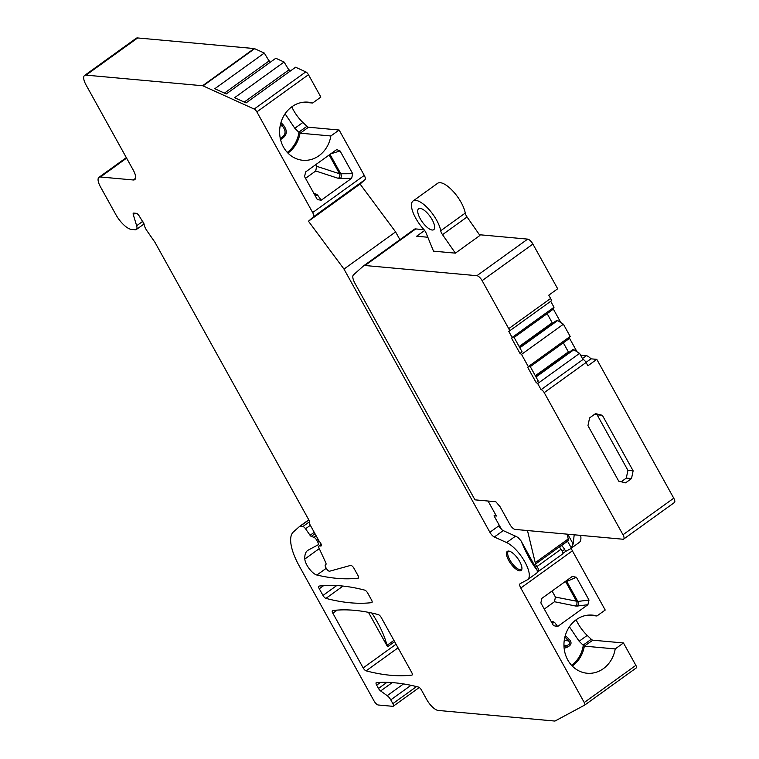 <?xml version="1.0" encoding="UTF-8"?>
<svg xmlns="http://www.w3.org/2000/svg" width="759" height="759" viewBox="0 0 759 759"><rect width="100%" height="100%" fill="white"/><g stroke="black" fill="none" stroke-linecap="round" stroke-linejoin="round"><path stroke-width="1.14" d="M424.044 229.692L415.752 228.933A11.224 4.146 -125.8 0 0 414.405 229.246L363.637 265.821A11.224 4.146 54.2 0 0 363.514 265.916L353.504 274.834A11.224 4.146 54.2 0 0 354.975 283.373L474.973 499.849L495.836 501.746L500.067 506.727L509.906 524.478A5.607 2.078 54.2 0 0 515.114 529.421L622.997 539.232A5.607 2.078 54.2 0 0 623.661 539.08A5.607 2.078 54.2 0 0 622.987 534.763L673.755 498.189A5.607 2.078 -125.8 0 1 674.428 502.505L623.661 539.08M363.637 265.821A11.224 4.146 54.2 0 1 364.984 265.508L476.908 275.697A5.607 2.078 54.2 0 1 482.126 280.64L508.729 328.638A3.368 1.243 54.2 0 1 509.137 331.228A3.368 1.243 54.2 0 1 508.739 331.322L512.126 337.442L511.575 338.22L519.991 353.409L521.518 354.377L528.302 366.616L527.742 367.403L536.158 382.583L537.685 383.551L541.082 389.68A3.368 1.243 54.2 0 1 544.212 392.64L622.987 534.763M527.477 530.541L535.247 562.694A18.52 6.85 54.2 0 1 535.522 564.051A2.808 1.034 -125.8 0 0 536.879 566.622A3.928 1.452 54.2 0 1 538.529 571.328A3.928 1.452 54.2 0 1 537.695 571.356M501.604 529.488L494.033 515.826L496.377 516.035L488.065 501.035M529.099 555.455A11.224 4.146 -125.8 0 0 528.292 553.994M521.841 569.241A11.224 4.146 54.2 0 1 521.604 569.459A11.224 4.146 54.2 0 1 520.257 569.762A11.224 4.146 54.2 0 1 510.693 561.337A11.224 4.146 54.2 0 1 508.483 551.243A11.224 4.146 54.2 0 1 508.758 551.081M494.033 515.826L495.627 514.678M538.529 571.328L562.637 553.956A3.928 1.452 -125.8 0 0 560.996 549.25A2.808 1.034 54.2 0 1 559.687 546.916L568.567 540.512A2.808 1.034 54.2 0 1 568.519 540.275A18.52 6.85 -125.8 0 0 568.244 538.918L567.096 534.146M580.398 354.88A11.224 4.146 -125.8 0 0 581.944 355.326L586.375 355.734A7.856 2.903 54.2 0 1 590.938 358.827L596.802 359.358L673.755 498.189M553.074 308.59L560.816 322.566M569.241 337.764L576.992 351.74M479.422 234.73L527.676 239.123A5.607 2.078 -125.8 0 1 532.894 244.066L557.675 288.771L548.785 295.175L550.617 298.467A3.368 1.243 -125.8 0 1 551.025 301.057L509.137 331.228M596.802 359.358L587.921 365.762L586.09 362.47A3.368 1.243 -125.8 0 0 582.969 359.5L541.082 389.68M618.746 481.187L625.587 482.847L631.507 478.578L633.129 470.827L602.352 415.296L595.511 413.636L589.591 417.905L587.969 425.657L618.746 481.187M621.194 481.775L626.298 478.104L627.921 470.352L597.143 414.822L594.695 414.224M602.352 415.296L597.143 414.822M633.129 470.827L627.921 470.352M631.507 478.578L626.298 478.104M582.969 359.5L579.572 353.381L537.685 383.551M536.015 376.986L573.842 349.738L579.572 353.381M527.742 367.403L529.858 365.876L538.273 381.056L536.158 382.583M535.683 376.379L572.798 349.643L573.842 349.738M568.757 352.546A2.808 1.034 54.2 0 1 568.368 351.92L563.33 342.821M530.275 366.625L568.102 339.377L570.18 336.446L528.302 366.616M570.18 336.446L563.396 324.207L521.518 354.377M519.839 347.802L557.666 320.554L563.396 324.207M511.575 338.22L513.691 336.702L522.107 351.882L519.991 353.409M519.507 347.205L556.622 320.459L557.666 320.554M552.59 323.372A2.808 1.034 54.2 0 1 552.191 322.746L547.154 313.647M514.109 337.451L551.926 310.203L554.013 307.272L512.126 337.442M550.692 301.295L554.013 307.272M424.642 230.47L416.653 236.229L427.839 237.244M413.067 200.993A22.447 8.302 54.2 0 0 423.617 229.199A5.607 2.078 -125.8 0 1 426.169 233.174L433.503 251.153L455.391 253.145L479.925 235.461L467.051 216.979A5.607 2.078 54.2 0 1 465.248 213.08A22.447 8.302 -125.8 0 0 455.144 193.659A22.447 8.302 -125.8 0 0 440.286 182.701A22.447 8.302 -125.8 0 0 437.601 183.308L413.067 200.993A22.447 8.302 54.2 0 1 415.752 200.376A22.447 8.302 54.2 0 1 428.759 209.209A22.447 8.302 54.2 0 1 440.704 230.755A5.607 2.078 -125.8 0 0 442.516 234.664L455.391 253.145M420.192 208.383A12.903 4.772 -125.8 0 0 418.645 208.734A12.903 4.772 -125.8 0 0 421.198 220.338A12.903 4.772 -125.8 0 0 432.184 230.024A12.903 4.772 -125.8 0 0 433.731 229.673A12.903 4.772 -125.8 0 0 431.178 218.07A12.903 4.772 -125.8 0 0 420.192 208.383M590.938 358.827L586.033 362.366M300.061 526.281L302.869 526.537A3.368 1.243 54.2 0 1 305.535 528.767L310.07 535.304A1.679 0.626 -125.8 0 0 311.256 536.385L313.884 537.296A3.368 1.243 54.2 0 1 316.721 540.199L317.803 542.163A3.368 1.243 54.2 0 1 318.211 544.753A3.368 1.243 54.2 0 1 318.163 544.782L308.23 550.114A39.278 14.525 -125.8 0 0 307.623 550.493A39.278 14.525 -125.8 0 0 304.814 559.041A11.224 4.146 -125.8 0 0 309.217 568.681A11.224 4.146 -125.8 0 0 316.901 575.037A448.939 165.993 -125.8 0 0 358.115 578.168A3.368 1.243 -125.8 0 0 358.362 578.073A3.368 1.243 -125.8 0 0 357.954 575.483L353.998 568.349A3.368 1.243 -125.8 0 0 350.62 565.408L329.615 571.204A3.368 1.243 54.2 0 1 326.237 568.263L325.791 567.457A3.368 1.243 54.2 0 1 325.383 564.867A3.368 1.243 54.2 0 1 325.412 564.848L325.801 564.611A3.368 1.243 -125.8 0 0 325.829 564.592A3.368 1.243 -125.8 0 0 325.677 562.495L319.036 548.093A3.368 1.243 54.2 0 1 318.884 545.996A3.368 1.243 54.2 0 1 319.283 545.901L320.744 546.034A3.368 1.243 -125.8 0 0 321.152 545.949A3.368 1.243 -125.8 0 0 319.264 541.395L309.89 524.497A3.368 1.243 54.2 0 1 309.321 522.116A3.368 1.243 -125.8 0 0 308.742 519.744L155.206 242.757A3.368 1.243 -125.8 0 0 154.751 242.017L147.037 230.897A8.975 3.321 54.2 0 1 144.087 223.99L138.935 215.547A3.368 1.243 -125.8 0 0 136.269 213.317L133.774 213.089A3.368 1.243 -125.8 0 0 133.366 213.184A3.368 1.243 -125.8 0 0 133.261 214.588L136.639 225.755A8.975 3.321 54.2 0 1 136.345 229.512A8.975 3.321 54.2 0 1 135.273 229.759L131.487 229.417A16.831 6.224 54.2 0 1 115.842 214.588L100.454 186.818A12.343 4.563 54.2 0 1 98.964 177.321A12.343 4.563 54.2 0 1 100.444 176.989L133.271 179.978A12.343 4.563 -125.8 0 0 134.751 179.636A12.343 4.563 -125.8 0 0 133.271 170.139L86.052 84.961A12.343 4.563 54.2 0 1 84.572 75.473A12.343 4.563 54.2 0 1 86.042 75.132L202.577 85.739A3.368 1.243 54.2 0 1 203.032 85.871L254.189 109.059A3.368 1.243 54.2 0 1 256.855 111.886L312.661 212.567A5.607 2.078 54.2 0 1 313.401 216.827L308.467 221.23L343.988 269.084L489.887 532.277A5.607 2.078 -125.8 0 0 494.337 537.002L506.623 542.571A23.007 8.51 54.2 0 1 524.611 561.461A23.007 8.51 54.2 0 1 527.638 579.629A23.007 8.51 54.2 0 1 527.287 579.848L520.2 583.652A5.607 2.078 -125.8 0 0 520.105 583.709A5.607 2.078 -125.8 0 0 520.788 588.026L584.25 702.521A3.368 1.243 54.2 0 1 584.658 705.111A3.368 1.243 54.2 0 1 584.601 705.139L555.085 720.993A3.368 1.243 54.2 0 1 554.734 721.05L438.209 710.443A12.343 4.563 54.2 0 1 426.738 699.57L421.435 690.007A3.368 1.243 -125.8 0 0 418.484 687.075A448.939 165.993 -125.8 0 0 377.716 682.55L376.673 682.455A3.368 1.243 -125.8 0 0 376.265 682.55A3.368 1.243 -125.8 0 0 376.673 685.14L378.504 688.441A3.368 1.243 -125.8 0 0 380.638 690.956L387.213 695.68A5.607 2.078 54.2 0 1 390.781 699.874L392.868 703.64A3.368 1.243 54.2 0 1 393.266 706.231A3.368 1.243 54.2 0 1 392.868 706.325L378.276 704.997A4.488 1.66 54.2 0 1 374.102 701.041L299.293 566.072A44.895 16.603 54.2 0 1 293.401 531.945L299.625 526.404A3.368 1.243 54.2 0 1 299.653 526.376A3.368 1.243 54.2 0 1 300.061 526.281L308.856 519.943M366.113 670.852A448.939 165.993 -125.8 0 0 411.852 675.112A3.368 1.243 -125.8 0 0 412.099 675.026A3.368 1.243 -125.8 0 0 411.691 672.436L381.255 617.532A3.368 1.243 -125.8 0 0 378.314 614.6A448.939 165.993 -125.8 0 0 332.689 610.549A3.368 1.243 -125.8 0 0 332.442 610.634A3.368 1.243 -125.8 0 0 332.85 613.225L363.172 667.92A3.368 1.243 -125.8 0 0 366.113 670.852L398.058 647.835M519.668 570.844A11.783 4.355 -125.8 0 0 521.082 570.521A11.783 4.355 -125.8 0 0 518.748 559.924A11.783 4.355 -125.8 0 0 508.71 551.072A11.783 4.355 -125.8 0 0 507.306 551.395A11.783 4.355 -125.8 0 0 509.631 561.992A11.783 4.355 -125.8 0 0 519.668 570.844M367.698 593.064L371.521 599.961A3.368 1.243 -125.8 0 1 371.919 602.551A3.368 1.243 -125.8 0 1 371.682 602.637A448.939 165.993 -125.8 0 1 325.943 598.377A3.368 1.243 -125.8 0 1 322.992 595.445L319.283 588.756A3.368 1.243 -125.8 0 1 318.884 586.166A3.368 1.243 -125.8 0 1 319.122 586.071A448.939 165.993 -125.8 0 1 364.747 590.132A3.368 1.243 -125.8 0 1 367.698 593.064M584.705 705.073L636.213 667.958A3.368 1.243 -125.8 0 0 636.27 667.929A3.368 1.243 -125.8 0 0 635.862 665.339L623.462 642.968L592.845 640.188A3.368 1.243 54.2 0 1 591.28 639.258L587.219 635.406A20.199 7.467 54.2 0 1 576.128 619.78M571.366 548.131A5.607 2.078 54.2 0 0 572.4 550.844L605.208 610.027L596.935 615.985A29.184 25.815 95.2 0 0 592.437 615.113A29.184 25.815 95.2 0 0 576.233 619.705A29.184 25.815 95.2 0 0 564.601 651.307A29.184 25.815 95.2 0 0 587.153 673.242A29.184 25.815 95.2 0 0 603.367 668.651A29.184 25.815 95.2 0 0 615.198 648.926L623.462 642.968M567.751 534.203L573.168 543.985L571.261 547.875A23.007 8.51 54.2 0 1 570.37 548.842L579.25 542.438A23.007 8.51 -125.8 0 0 580.644 535.38M343.988 269.084L395.6 231.903L399.917 239.683M395.6 231.903L360.079 184.039L365.013 179.646A5.607 2.078 -125.8 0 0 364.273 175.386L339.131 130.017L308.505 127.227A3.368 1.243 54.2 0 1 306.94 126.298L302.879 122.455A20.199 7.467 54.2 0 1 291.798 106.82M254.189 109.059L305.801 71.877A3.368 1.243 -125.8 0 1 308.467 74.705L320.867 97.076L312.604 103.025A29.184 25.815 95.2 0 0 308.107 102.161A29.184 25.815 95.2 0 0 291.892 106.753A29.184 25.815 95.2 0 0 280.27 138.356A29.184 25.815 95.2 0 0 302.813 160.282A29.184 25.815 95.2 0 0 319.027 155.69A29.184 25.815 95.2 0 0 330.858 135.975L339.131 130.017M305.801 71.877L295.574 67.238L246.068 102.901L234.578 97.693L284.084 62.029L275.783 58.263L226.277 93.936L214.788 88.727L264.293 53.054L254.644 48.69A3.368 1.243 -125.8 0 0 254.189 48.557L137.664 37.95A12.343 4.563 -125.8 0 0 136.184 38.282L84.572 75.473M289.767 71.422L284.084 62.029M269.976 62.447L264.293 53.054M371.853 613.054A56.119 20.749 54.2 0 1 386.976 645.378A3.368 1.243 -125.8 0 0 387.545 646.753L368.476 612.352M570.37 548.842A23.007 8.51 54.2 0 1 570.018 549.061L565.702 551.376L564.611 549.412A5.607 2.078 -125.8 0 0 561.527 545.588M527.638 579.629L536.528 573.225A23.007 8.51 -125.8 0 0 537.419 572.248L537.059 570L520.94 540.74L518.283 537.733A23.007 8.51 -125.8 0 0 515.513 536.167L503.217 530.598A5.607 2.078 54.2 0 1 498.767 525.873L489.887 532.277M562.912 553.387L565.702 551.376M573.168 543.985L574.193 534.791M557.647 626.507L553.482 625.644L540.854 602.883L541.917 598.329L572.343 576.413L576.394 577.276L589.012 600.046L587.912 604.705L557.647 626.507L554.63 622.456A3.368 3.159 -36.7 0 1 551.831 622.684M269.293 60.796L224.446 93.101M289.084 69.771L244.237 102.076M335.924 150.111L336.863 149.637L340.089 150.975L352.707 173.735L351.654 178.289L321.228 200.205L317.357 199.626L304.549 176.572L305.659 171.913L335.924 150.111M308.467 221.23L360.079 184.039M312.604 103.025L303.524 102.199M285.08 113.812L294.805 128.271L298.761 132.199L306.94 126.298M308.505 127.227L300.241 133.186L298.761 132.199M300.241 133.186L330.858 135.975M280.46 139.561C287.225 135.87 288.078 130.899 283.003 124.656L282.244 125.956C286.608 131.174 285.906 135.33 280.147 138.413M280.953 122.569L283.003 124.656M280.564 124.04L282.244 125.956L280.185 125.776M315.735 164.646L316.655 166.306L315.706 170.993L305.526 178.327M314.624 194.75A3.368 2.789 108 0 0 316.332 194.2L317.575 195.035A3.368 3.045 -35.3 0 1 314.9 195.243M330.013 154.362L340.943 174.067A3.368 2.211 -91.6 0 1 340.393 178.602L338.334 178.356A3.368 2.789 108 0 0 339.567 173.764L316.655 166.306M352.707 173.735L339.567 173.764L329.159 154.978M596.935 615.985L587.864 615.16M569.411 626.763L579.136 641.232L583.102 645.15L591.28 639.258M571.603 665.33A28.728 25.417 95.2 0 0 583.273 645.321L583.102 645.15M565.294 635.539L569.165 639.315C572.258 642.56 571.499 645.245 566.869 647.361L564.136 648.29M564.895 636.991L568.425 640.871C570.607 642.864 570.104 644.391 566.926 645.473L564.003 646.687M569.165 639.315L568.425 640.871L564.241 640.492M566.869 647.361L566.926 645.473L563.956 645.207M583.273 645.321L584.354 646.07A29.184 25.815 -84.8 0 1 572.514 665.842A29.184 25.815 -84.8 0 1 572.258 666.023M592.845 640.188L584.354 646.07M584.572 646.146L615.198 648.926M544.288 609.069L554.468 601.735L555.436 597.077L552.078 591.014M589.012 600.046L577.846 601.451A3.368 2.305 -97.2 0 1 577.447 606.024L575.512 606.005A3.368 2.903 101.5 0 0 576.593 601.375L565.834 581.963A3.368 3.093 76.9 0 0 565.398 581.413M551.67 622.389A3.368 2.903 101.5 0 0 553.51 621.858L554.63 622.456M566.223 580.825A3.368 2.486 -113.4 0 1 566.755 581.451L576.394 577.276M564.06 582.381L566.755 581.451L577.846 601.451L555.436 597.077M520.94 540.74L537.059 570C532.182 564.155 527.031 554.857 521.585 542.097M586.09 362.47L544.212 392.64M535.323 375.724L568.368 351.92M519.147 346.55L552.191 322.746M508.729 328.638L550.617 298.467M532.894 244.066L482.126 280.64M476.908 275.697L527.676 239.123M415.752 228.933L364.984 265.508M467.051 216.979L442.516 234.664M440.704 230.755L465.248 213.08M581.944 355.326L581.024 355.999M586.375 355.734L582.447 358.571M535.247 562.694L568.244 538.918M568.519 540.275L535.522 564.051M560.996 549.25L536.879 566.622M343.03 586.062L325.943 598.377M322.992 595.445L336.73 585.55M323.619 585.635L319.283 588.756M363.172 667.92L396.056 644.22M337.186 610.103L332.85 613.225M394.633 641.659L387.545 646.753M386.976 645.378L393.921 640.378M571.261 547.875L567.58 541.224M564.611 549.412L562.258 551.11M572.4 550.844L520.788 588.026M584.25 702.521L635.862 665.339M387.213 695.68L403.541 683.916M392.232 682.607L380.638 690.956M410.998 685.311L390.781 699.874M392.868 703.64L416.549 686.582M299.701 526.348L308.78 519.801L299.653 526.376M302.869 526.537L309.387 521.841M305.535 528.767L310.346 525.304M310.07 535.304L314.226 532.315M311.256 536.385L314.994 533.691M313.884 537.296L316.105 535.702M316.721 540.199L318.059 539.232M317.803 542.163L319.15 541.195M326.256 568.292L316.901 575.037M135.168 213.213L133.261 214.588M136.639 225.755L142.891 221.258M126.611 158.138L100.444 176.989M133.271 179.978L135.538 178.346M137.664 37.95L86.042 75.132M202.577 85.739L254.189 48.557M254.644 48.69L203.032 85.871M308.467 74.705L256.855 111.886M312.661 212.567L364.273 175.386M365.013 179.646L313.401 216.827M302.879 122.455L294.805 128.271M300.023 133.119A29.184 25.815 -84.8 0 1 288.173 152.882A29.184 25.815 -84.8 0 1 288.022 152.995A29.184 25.815 -84.8 0 1 287.917 153.071M287.263 152.379A28.728 25.417 95.2 0 0 298.942 132.37M313.884 193.403L316.332 194.2M338.334 178.356L315.706 170.993M340.393 178.602L351.654 178.289M321.228 200.205L317.575 195.035M330.82 153.783L340.089 150.975M320.744 546.034L321.361 545.588M321.247 544.497L319.283 545.901M319.283 548.615L304.814 559.041M378.504 688.441L386.948 682.35M380.468 682.407L376.673 685.14M587.219 635.406L579.136 641.232M575.512 606.005L554.468 601.735M577.447 606.024L587.912 604.705M551.11 621.365L553.51 621.858M506.623 542.571L515.513 536.167M503.217 530.598L494.337 537.002M537.543 572.03L538.435 571.385M584.658 705.111L636.27 667.929M419.291 687.483L393.266 706.231M136.345 229.512L144.087 223.943M126.326 157.616L98.964 177.321M318.884 545.996L321.19 544.336"/></g></svg>
